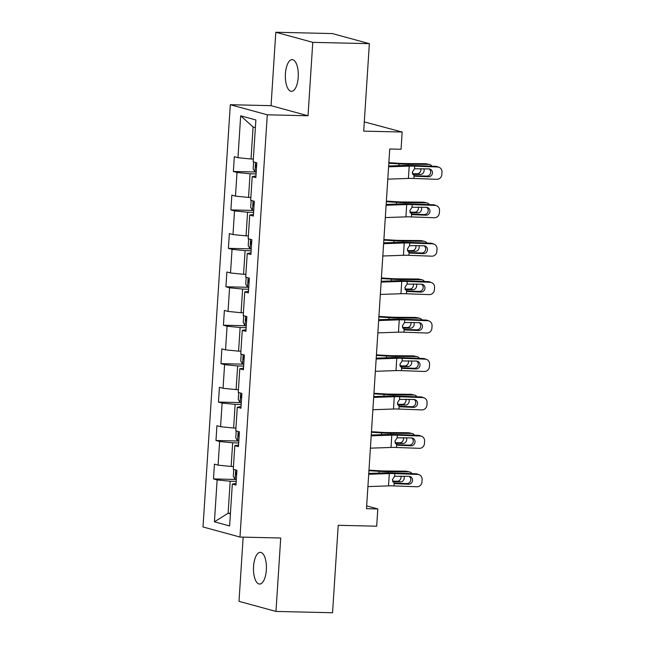 <?xml version="1.0" encoding="UTF-8"?>
<svg xmlns="http://www.w3.org/2000/svg" width="645" height="645" viewBox="0 0 645 645"><rect width="100%" height="100%" fill="white"/><g stroke="black" fill="none" stroke-linecap="round" stroke-linejoin="round"><path stroke-width="0.97" d="M266.353 569.938A15.867 6.466 -88.7 0 0 260.322 552.33A15.867 6.466 -88.7 0 0 253.558 566.447A15.867 6.466 -88.7 0 0 259.58 584.056A15.867 6.466 -88.7 0 0 266.353 569.938M298.216 77.231A15.867 6.466 -88.7 0 0 292.185 59.622A15.867 6.466 -88.7 0 0 285.421 73.74A15.867 6.466 -88.7 0 0 291.443 91.348A15.867 6.466 -88.7 0 0 298.216 77.231M243.149 537.132L238.997 601.334L275.971 611.428L332.554 612.75L338.214 525.296L376.688 526.191L377.801 508.945L366.666 505.906M230.313 104.708L203.006 526.965L239.98 537.059L267.288 114.81L230.313 104.708L271.053 105.667L308.028 115.761L312.777 42.344L275.794 32.25L271.053 105.667M275.794 32.25L332.377 33.572L369.359 43.666L363.699 131.129L402.174 132.023L364.296 121.905M312.777 42.344L369.359 43.666M236.078 483.419L232.321 484.072L235.973 485.072L236.925 470.294L233.28 469.294L234.812 445.647L238.457 446.638L239.416 431.86L235.764 430.86L237.296 407.213L240.94 408.212L241.899 393.426L238.247 392.434L239.779 368.779L243.431 369.779L244.382 355L240.738 354L242.262 330.353L245.914 331.345L246.866 316.566L243.221 315.566L244.753 291.919L248.398 292.911L249.357 278.132L245.705 277.14L247.237 253.485L250.881 254.485L251.84 239.698L248.188 238.706L249.72 215.059L253.372 216.051L254.323 201.272L250.679 200.273L252.203 176.625L255.855 177.617L256.807 162.838L253.162 161.847L255.872 119.962L240.682 115.818L253.09 126.976L251.026 159.001L253.34 159.057M232.321 484.072L229.62 525.957L214.422 521.805L217.131 479.928L213.487 478.929L235.61 479.453M240.682 115.818L237.973 157.694L234.32 156.703L233.369 171.481L237.013 172.473L235.489 196.128L231.837 195.129L230.886 209.915L234.53 210.907L232.998 234.562L229.354 233.563L228.394 248.341L232.047 249.341L230.515 272.988L226.871 271.997L225.911 286.775L229.564 287.775L228.032 311.422L224.379 310.422L223.428 325.209L227.072 326.201L225.548 349.856L221.896 348.856L220.945 363.635L224.589 364.635L223.057 388.282L219.413 387.29L218.453 402.069L222.106 403.069L220.574 426.716L216.93 425.716L215.97 440.503L219.622 441.494L218.091 465.15L214.438 464.15L213.487 478.929M402.174 132.023L401.061 149.269L389.741 149.003L366.481 508.687L377.801 508.945M233.458 466.504L231.144 466.448L232.668 442.801L238.698 442.938M238.561 444.994L234.812 445.647M218.091 465.15L231.144 466.448M219.622 441.494L232.668 442.801M235.949 428.07L233.627 428.022L235.151 404.367L241.182 404.512M241.053 406.56L237.296 407.213M220.574 426.716L233.627 428.022M222.106 403.069L235.151 404.367M238.432 389.644L236.11 389.588L237.642 365.941L243.665 366.078M243.536 368.126L239.779 368.779M223.057 388.282L236.11 389.588M224.589 364.635L237.642 365.941M240.916 351.211L238.594 351.154L240.125 327.507L246.156 327.644M246.019 329.7L242.262 330.353M225.548 349.856L238.594 351.154M227.072 326.201L240.125 327.507M243.399 312.777L241.085 312.728L242.609 289.073L248.639 289.218M248.502 291.266L244.753 291.919M228.032 311.422L241.085 312.728M229.564 287.775L242.609 289.073M245.89 274.351L243.568 274.294L245.092 250.639L251.123 250.784M250.994 252.832L247.237 253.485M230.515 272.988L243.568 274.294M232.047 249.341L245.092 250.639M248.373 235.917L246.051 235.86L247.583 212.213L253.606 212.35M253.477 214.406L249.72 215.059M232.998 234.562L246.051 235.86M234.53 210.907L247.583 212.213M250.857 197.483L248.535 197.426L250.067 173.779L256.097 173.924M255.96 175.972L252.203 176.625M235.489 196.128L248.535 197.426M237.013 172.473L250.067 173.779M237.973 157.694L251.026 159.001M308.028 115.761L267.288 114.81M275.971 611.428L280.72 538.011L239.98 537.059M255.38 127.597L253.09 126.976M230.434 513.315L228.112 513.259L230.394 513.88M236.215 481.372L230.184 481.235L228.112 513.259L214.422 521.805M217.131 479.928L230.184 481.235M233.369 171.481L255.493 171.997M230.886 209.915L253.009 210.431M228.394 248.341L250.526 248.865M225.911 286.775L248.035 287.291M223.428 325.209L245.552 325.725M220.945 363.635L243.068 364.159M218.453 402.069L240.585 402.585M215.97 440.503L238.094 441.019M388.588 166.821L409.196 166.112A12.392 1.137 -176.3 0 1 414.687 166.152L437.568 166.99L435.802 166.329A4.958 4.725 -69.5 0 1 437.213 166.612L438.987 167.273A4.958 4.725 110.5 0 0 437.568 166.99M388.645 165.991L404.681 165.434A18.592 1.709 -176.3 0 1 412.921 165.491L435.802 166.329M387.798 179.141L408.398 178.431A12.392 1.137 -176.3 0 1 413.897 178.472L436.778 179.31A4.958 4.725 110.5 0 0 441.833 174.553L441.994 172.094A4.958 4.725 110.5 0 0 438.987 167.273M414.316 175.948L415.799 176.319L414.066 175.819L412.284 172.255L414.517 168.805L428.893 168.893A3.967 3.781 -69.5 0 1 432.432 172.973A3.967 3.781 -69.5 0 1 428.385 176.778L426.611 176.117L413.808 175.65M426.611 176.117A3.967 3.781 110.5 0 0 429.094 168.909M415.033 176.214L428.385 176.778M253.622 161.968L253.179 168.877L255.017 171.892A6.571 0.605 3.7 0 0 256.21 172.126M388.822 163.241L398.989 163.878A18.592 1.709 3.7 0 0 408.301 164.233L428.764 164.41L425.579 163.717A4.958 4.217 -77.7 0 1 426.313 163.798L429.506 164.491A4.958 4.217 102.3 0 0 428.764 164.41M388.862 162.669L398.908 163.306A12.392 1.137 3.7 0 0 405.116 163.54L425.579 163.717M431.892 166.184A4.958 4.217 102.3 0 0 429.506 164.491M423.862 168.708A3.967 3.37 -77.7 0 1 424.128 170.53A3.967 3.37 -77.7 0 1 420.484 174.44L412.703 174.376M412.445 173.707L417.291 173.747A3.967 3.37 102.3 0 0 420.943 169.837A3.967 3.37 102.3 0 0 420.846 168.603M256.702 164.491A6.571 0.605 -176.3 0 1 256.541 164.459C255.331 165.225 255.267 166.216 256.347 167.418A6.571 0.605 3.7 0 0 256.508 167.45M386.105 205.255L406.713 204.546A12.392 1.137 -176.3 0 1 412.203 204.586L435.085 205.424L433.319 204.763A4.958 4.725 -69.5 0 1 434.73 205.046L436.504 205.707A4.958 4.725 110.5 0 0 435.085 205.424M386.161 204.417L402.198 203.868A18.592 1.709 -176.3 0 1 410.438 203.925L433.319 204.763M385.307 217.575L405.915 216.865A12.392 1.137 -176.3 0 1 411.405 216.905L434.287 217.736A4.958 4.725 110.5 0 0 439.35 212.987L439.511 210.52A4.958 4.725 110.5 0 0 436.504 205.707M411.824 214.382L413.316 214.753L411.583 214.245L409.801 210.689L412.034 207.239L426.409 207.327A3.967 3.781 -69.5 0 1 429.949 211.407A3.967 3.781 -69.5 0 1 425.902 215.212L424.128 214.551L411.317 214.084M424.128 214.551A3.967 3.781 110.5 0 0 426.611 207.335M412.55 214.64L425.902 215.212M383.622 243.689L404.23 242.98A12.392 1.137 -176.3 0 1 409.72 243.012L432.601 243.85L430.828 243.189A4.958 4.725 -69.5 0 1 432.247 243.471L434.012 244.133A4.958 4.725 110.5 0 0 432.601 243.85M383.678 242.851L399.715 242.294A18.592 1.709 -176.3 0 1 407.946 242.359L430.828 243.189M382.824 256L403.431 255.291A12.392 1.137 -176.3 0 1 408.922 255.331L431.803 256.17A4.958 4.725 110.5 0 0 436.867 251.413L437.02 248.954A4.958 4.725 110.5 0 0 434.012 244.133M409.341 252.816L410.825 253.179L409.091 252.679L407.317 249.123L409.551 245.672L423.926 245.761A3.967 3.781 -69.5 0 1 427.458 249.841A3.967 3.781 -69.5 0 1 423.41 253.638L421.645 252.977L408.833 252.509M421.645 252.977A3.967 3.781 110.5 0 0 424.128 245.769M410.067 253.074L423.41 253.638M251.139 200.401L250.687 207.311L252.534 210.318A6.571 0.605 3.7 0 0 253.727 210.56M386.339 201.675L396.506 202.312A18.592 1.709 3.7 0 0 405.818 202.667L426.281 202.844L423.096 202.151A4.958 4.217 -77.7 0 1 423.829 202.232L427.014 202.925A4.958 4.217 102.3 0 0 426.281 202.844M386.371 201.103L396.417 201.732A12.392 1.137 3.7 0 0 402.633 201.974L423.096 202.151M429.409 204.618A4.958 4.217 102.3 0 0 427.014 202.925M421.378 207.142A3.967 3.37 -77.7 0 1 421.645 208.964A3.967 3.37 -77.7 0 1 418 212.874L410.22 212.81M409.954 212.141L414.808 212.181A3.967 3.37 102.3 0 0 418.46 208.27A3.967 3.37 102.3 0 0 418.363 207.029M254.219 202.925A6.571 0.605 -176.3 0 1 254.049 202.893C252.848 203.659 252.784 204.642 253.864 205.852A6.571 0.605 3.7 0 0 254.025 205.876M248.647 238.827L248.204 245.745L250.042 248.752A6.571 0.605 3.7 0 0 251.236 248.986M383.856 240.101L394.014 240.746A18.592 1.709 3.7 0 0 403.335 241.093L423.797 241.27L420.613 240.577A4.958 4.217 -77.7 0 1 421.346 240.658L424.531 241.351A4.958 4.217 102.3 0 0 423.797 241.27M383.888 239.537L393.934 240.166A12.392 1.137 3.7 0 0 400.15 240.4L420.613 240.577M426.925 243.052A4.958 4.217 102.3 0 0 424.531 241.351M418.895 245.576A3.967 3.37 -77.7 0 1 419.161 247.398A3.967 3.37 -77.7 0 1 415.509 251.308L407.737 251.236M407.471 250.574L412.324 250.615A3.967 3.37 102.3 0 0 415.969 246.704A3.967 3.37 102.3 0 0 415.88 245.463M251.373 244.286A6.571 0.605 3.7 0 0 251.542 244.31L251.373 244.286C250.3 243.076 250.365 242.093 251.566 241.327L251.461 241.319M381.139 282.115L401.746 281.405A12.392 1.137 -176.3 0 1 407.237 281.446L430.118 282.284L428.344 281.623A4.958 4.725 -69.5 0 1 429.763 281.905L431.529 282.566A4.958 4.725 110.5 0 0 430.118 282.284M381.187 281.284L397.223 280.728A18.592 1.709 -176.3 0 1 405.463 280.785L428.344 281.623M380.34 294.434L400.948 293.725A12.392 1.137 -176.3 0 1 406.439 293.765L429.32 294.604A4.958 4.725 110.5 0 0 434.375 289.847L434.537 287.388A4.958 4.725 110.5 0 0 431.529 282.566M406.858 291.242L408.341 291.613L406.608 291.113L404.834 287.549L407.06 284.098L421.435 284.187A3.967 3.781 -69.5 0 1 424.974 288.267A3.967 3.781 -69.5 0 1 420.927 292.072L419.161 291.411L406.35 290.943M419.161 291.411A3.967 3.781 110.5 0 0 421.637 284.203M407.584 291.508L420.927 292.072M378.647 320.549L399.255 319.839A12.392 1.137 -176.3 0 1 404.746 319.88L427.627 320.718L425.861 320.057A4.958 4.725 -69.5 0 1 427.272 320.339L429.046 321A4.958 4.725 110.5 0 0 427.627 320.718M378.704 319.71L394.74 319.162A18.592 1.709 -176.3 0 1 402.98 319.219L425.861 320.057M377.857 332.868L398.457 332.159A12.392 1.137 -176.3 0 1 403.955 332.199L426.837 333.03A4.958 4.725 110.5 0 0 431.892 328.281L432.053 325.814A4.958 4.725 110.5 0 0 429.046 321M404.375 329.676L405.858 330.047L404.125 329.547L402.343 325.983L404.576 322.532L418.952 322.621A3.967 3.781 -69.5 0 1 422.491 326.701A3.967 3.781 -69.5 0 1 418.444 330.506L416.67 329.845L403.867 329.377M416.67 329.845A3.967 3.781 110.5 0 0 419.153 322.637M405.092 329.934L418.444 330.506M376.164 358.983L396.772 358.273A12.392 1.137 -176.3 0 1 402.262 358.314L425.144 359.144L423.378 358.483A4.958 4.725 -69.5 0 1 424.789 358.765L426.563 359.426A4.958 4.725 110.5 0 0 425.144 359.144M376.22 358.144L392.257 357.588A18.592 1.709 -176.3 0 1 400.497 357.653L423.378 358.483M375.366 371.302L395.974 370.593A12.392 1.137 -176.3 0 1 401.464 370.625L424.346 371.464A4.958 4.725 110.5 0 0 429.409 366.715L429.57 364.248A4.958 4.725 110.5 0 0 426.563 359.426M401.883 368.11L403.375 368.472L401.642 367.972L399.86 364.417L402.093 360.966L416.468 361.055A3.967 3.781 -69.5 0 1 420.008 365.135A3.967 3.781 -69.5 0 1 415.96 368.932L414.187 368.279L401.375 367.803M414.187 368.279A3.967 3.781 110.5 0 0 416.67 361.063M402.609 368.368L415.96 368.932M246.164 277.261L245.721 284.171L247.559 287.186A6.571 0.605 3.7 0 0 248.752 287.42M381.364 278.535L391.531 279.172A18.592 1.709 3.7 0 0 400.851 279.527L421.314 279.704L418.121 279.011A4.958 4.217 -77.7 0 1 418.863 279.092L422.048 279.785A4.958 4.217 102.3 0 0 421.314 279.704M381.405 277.963L391.45 278.6A12.392 1.137 3.7 0 0 397.659 278.834L418.121 279.011M424.442 281.478A4.958 4.217 102.3 0 0 422.048 279.785M416.412 284.002A3.967 3.37 -77.7 0 1 416.67 285.824A3.967 3.37 -77.7 0 1 413.026 289.742L405.253 289.669M404.987 289L409.841 289.049A3.967 3.37 102.3 0 0 413.485 285.13A3.967 3.37 102.3 0 0 413.397 283.897M249.244 279.785A6.571 0.605 -176.3 0 1 249.083 279.761C247.882 280.519 247.817 281.51 248.889 282.712A6.571 0.605 3.7 0 0 249.059 282.744M243.681 315.695L243.238 322.605L245.076 325.612A6.571 0.605 3.7 0 0 246.269 325.854M378.881 316.969L389.048 317.606A18.592 1.709 3.7 0 0 398.36 317.961L418.823 318.138L415.638 317.445A4.958 4.217 -77.7 0 1 416.372 317.525L419.564 318.219A4.958 4.217 102.3 0 0 418.823 318.138M378.921 316.397L388.967 317.034A12.392 1.137 3.7 0 0 395.175 317.267L415.638 317.445M421.951 319.912A4.958 4.217 102.3 0 0 419.564 318.219M413.921 322.436A3.967 3.37 -77.7 0 1 414.187 324.258A3.967 3.37 -77.7 0 1 410.543 328.168L402.762 328.103M402.504 327.434L407.35 327.475A3.967 3.37 102.3 0 0 411.002 323.564A3.967 3.37 102.3 0 0 410.905 322.323M246.761 318.219A6.571 0.605 -176.3 0 1 246.6 318.187C245.39 318.953 245.326 319.936 246.406 321.146A6.571 0.605 3.7 0 0 246.567 321.17M241.198 354.129L240.746 361.039L242.593 364.046A6.571 0.605 3.7 0 0 243.786 364.288M376.398 355.395L386.565 356.04A18.592 1.709 3.7 0 0 395.877 356.387L416.339 356.564L413.155 355.871A4.958 4.217 -77.7 0 1 413.888 355.951L417.073 356.645A4.958 4.217 102.3 0 0 416.339 356.564M376.43 354.831L386.476 355.459A12.392 1.137 3.7 0 0 392.692 355.693L413.155 355.871M419.468 358.346A4.958 4.217 102.3 0 0 417.073 356.645M411.437 360.869A3.967 3.37 -77.7 0 1 411.704 362.692A3.967 3.37 -77.7 0 1 408.059 366.602L400.279 366.537M400.013 365.868L404.867 365.909A3.967 3.37 102.3 0 0 408.519 361.998A3.967 3.37 102.3 0 0 408.422 360.757M243.923 359.579A6.571 0.605 3.7 0 0 244.084 359.604L243.923 359.579C242.843 358.37 242.907 357.386 244.108 356.62L244.012 356.612M373.681 397.409L394.288 396.699A12.392 1.137 -176.3 0 1 399.779 396.74L422.66 397.578L420.887 396.917A4.958 4.725 -69.5 0 1 422.306 397.199L424.071 397.86A4.958 4.725 110.5 0 0 422.66 397.578M373.737 396.578L389.774 396.022A18.592 1.709 -176.3 0 1 398.005 396.078L420.887 396.917M372.883 409.728L393.49 409.019A12.392 1.137 -176.3 0 1 398.981 409.059L421.862 409.897A4.958 4.725 110.5 0 0 426.925 405.141L427.079 402.682A4.958 4.725 110.5 0 0 424.071 397.86M399.4 406.535L400.884 406.906L399.15 406.406L397.376 402.843L399.61 399.392L413.985 399.481A3.967 3.781 -69.5 0 1 417.517 403.56A3.967 3.781 -69.5 0 1 413.469 407.366L411.704 406.705L398.892 406.237M411.704 406.705A3.967 3.781 110.5 0 0 414.187 399.497M400.126 406.802L413.469 407.366M238.706 392.555L238.263 399.465L240.101 402.48A6.571 0.605 3.7 0 0 241.294 402.714M373.915 393.829L384.073 394.466A18.592 1.709 3.7 0 0 393.394 394.821L413.856 394.998L410.672 394.305A4.958 4.217 -77.7 0 1 411.405 394.385L414.59 395.079A4.958 4.217 102.3 0 0 413.856 394.998M373.947 393.265L383.993 393.893A12.392 1.137 3.7 0 0 390.209 394.127L410.672 394.305M416.984 396.772A4.958 4.217 102.3 0 0 414.59 395.079M408.954 399.303A3.967 3.37 -77.7 0 1 409.22 401.117A3.967 3.37 -77.7 0 1 405.568 405.036L397.796 404.963M397.53 404.294L402.383 404.342A3.967 3.37 102.3 0 0 406.028 400.424A3.967 3.37 102.3 0 0 405.939 399.191M241.794 395.079A6.571 0.605 -176.3 0 1 241.625 395.054C240.424 395.82 240.359 396.804 241.432 398.005A6.571 0.605 3.7 0 0 241.601 398.038M371.197 435.843L391.805 435.133A12.392 1.137 -176.3 0 1 397.296 435.173L420.177 436.012L418.403 435.351A4.958 4.725 -69.5 0 1 419.822 435.633L421.588 436.294A4.958 4.725 110.5 0 0 420.177 436.012M371.246 435.004L387.282 434.456A18.592 1.709 -176.3 0 1 395.522 434.512L418.403 435.351M370.399 448.162L391.007 447.453A12.392 1.137 -176.3 0 1 396.498 447.493L419.379 448.331A4.958 4.725 110.5 0 0 424.434 443.575L424.595 441.107A4.958 4.725 110.5 0 0 421.588 436.294M396.917 444.969L398.4 445.34L396.667 444.84L394.893 441.277L397.118 437.826L411.494 437.915A3.967 3.781 -69.5 0 1 415.033 441.994A3.967 3.781 -69.5 0 1 410.986 445.8L409.22 445.139L396.409 444.671M409.22 445.139A3.967 3.781 110.5 0 0 411.695 437.931M397.642 445.227L410.986 445.8M236.223 430.989L235.78 437.899L237.618 440.906A6.571 0.605 3.7 0 0 238.811 441.148M371.423 432.263L381.59 432.9A18.592 1.709 3.7 0 0 390.91 433.255L411.373 433.432L408.18 432.739A4.958 4.217 -77.7 0 1 408.922 432.819L412.107 433.513A4.958 4.217 102.3 0 0 411.373 433.432M371.464 431.69L381.509 432.327A12.392 1.137 3.7 0 0 387.718 432.561L408.18 432.739M414.501 435.206A4.958 4.217 102.3 0 0 412.107 433.513M406.471 437.729A3.967 3.37 -77.7 0 1 406.729 439.551A3.967 3.37 -77.7 0 1 403.085 443.462L395.312 443.397M395.046 442.728L399.9 442.768A3.967 3.37 102.3 0 0 403.544 438.858A3.967 3.37 102.3 0 0 403.456 437.624M239.303 433.513A6.571 0.605 -176.3 0 1 239.142 433.48C237.941 434.246 237.876 435.23 238.948 436.439A6.571 0.605 3.7 0 0 239.118 436.463M368.706 474.277L389.314 473.567A12.392 1.137 -176.3 0 1 394.805 473.607L417.686 474.438L415.92 473.785A4.958 4.725 -69.5 0 1 417.331 474.059L419.105 474.72A4.958 4.725 110.5 0 0 417.686 474.438M368.763 473.438L384.799 472.89A18.592 1.709 -176.3 0 1 393.039 472.946L415.92 473.785M367.916 486.596L388.516 485.887A12.392 1.137 -176.3 0 1 394.014 485.919L416.896 486.757A4.958 4.725 110.5 0 0 421.951 482.009L422.112 479.541A4.958 4.725 110.5 0 0 419.105 474.72M394.434 483.403L395.917 483.766L394.184 483.266L392.402 479.711L394.635 476.26L409.011 476.349A3.967 3.781 -69.5 0 1 412.55 480.428A3.967 3.781 -69.5 0 1 408.503 484.226L406.729 483.573L393.926 483.105M406.729 483.573A3.967 3.781 110.5 0 0 409.212 476.357M395.151 483.661L408.503 484.226M233.74 469.423L233.297 476.332L235.135 479.34A6.571 0.605 3.7 0 0 236.328 479.582M368.94 470.689L379.107 471.334A18.592 1.709 3.7 0 0 388.419 471.68L408.882 471.858L405.697 471.164A4.958 4.217 -77.7 0 1 406.431 471.253L409.623 471.947A4.958 4.217 102.3 0 0 408.882 471.858M368.98 470.124L379.026 470.753A12.392 1.137 3.7 0 0 385.234 470.987L405.697 471.164M412.01 473.64A4.958 4.217 102.3 0 0 409.623 471.947M403.98 476.163A3.967 3.37 -77.7 0 1 404.246 477.985A3.967 3.37 -77.7 0 1 400.601 481.896L392.821 481.831M392.563 481.162L397.409 481.202A3.967 3.37 102.3 0 0 401.061 477.292A3.967 3.37 102.3 0 0 400.964 476.05M236.465 474.873A6.571 0.605 3.7 0 0 236.626 474.897L236.465 474.873C235.385 473.664 235.449 472.68 236.659 471.914L236.554 471.906M414.517 168.805L414.687 166.152M413.897 178.472L414.066 175.819M408.398 178.431L409.196 166.112M255.573 162.5L254.969 171.812M408.301 164.233L408.229 165.386M398.989 163.878L398.876 165.636M420.484 174.44L417.291 173.747M412.034 207.239L412.203 204.586M411.405 216.905L411.583 214.245M405.915 216.865L406.713 204.546M409.551 245.672L409.72 243.012M408.922 255.331L409.091 252.679M403.431 255.291L404.23 242.98M253.082 200.934L252.485 210.246M405.818 202.667L405.745 203.82M396.506 202.312L396.385 204.07M418 212.874L414.808 212.181M250.599 239.359L249.994 248.68M403.335 241.093L403.262 242.254M394.014 240.746L393.901 242.496M415.509 251.308L412.324 250.615M407.06 284.098L407.237 281.446M406.439 293.765L406.608 291.113M400.948 293.725L401.746 281.405M404.576 322.532L404.746 319.88M403.955 332.199L404.125 329.547M398.457 332.159L399.255 319.839M402.093 360.966L402.262 358.314M401.464 370.625L401.642 367.972M395.974 370.593L396.772 358.273M248.115 277.793L247.511 287.106M400.851 279.527L400.771 280.688M391.531 279.172L391.418 280.93M413.026 289.742L409.841 289.049M245.632 316.227L245.027 325.54M398.36 317.961L398.288 319.114M389.048 317.606L388.935 319.364M410.543 328.168L407.35 327.475M243.141 354.661L242.544 363.974M395.877 356.387L395.804 357.548M386.565 356.04L386.444 357.79M408.059 366.602L404.867 365.909M399.61 399.392L399.779 396.74M398.981 409.059L399.15 406.406M393.49 409.019L394.288 396.699M240.658 393.087L240.053 402.399M393.394 394.821L393.321 395.982M384.073 394.466L383.96 396.224M405.568 405.036L402.383 404.342M397.118 437.826L397.296 435.173M396.498 447.493L396.667 444.84M391.007 447.453L391.805 435.133M238.174 431.521L237.57 440.833M390.91 433.255L390.83 434.407M381.59 432.9L381.477 434.657M403.085 443.462L399.9 442.768M394.635 476.26L394.805 473.607M394.014 485.919L394.184 483.266M388.516 485.887L389.314 473.567M235.691 469.955L235.086 479.267M388.419 471.68L388.346 472.841M379.107 471.334L378.994 473.083M400.601 481.896L397.409 481.202"/></g></svg>
